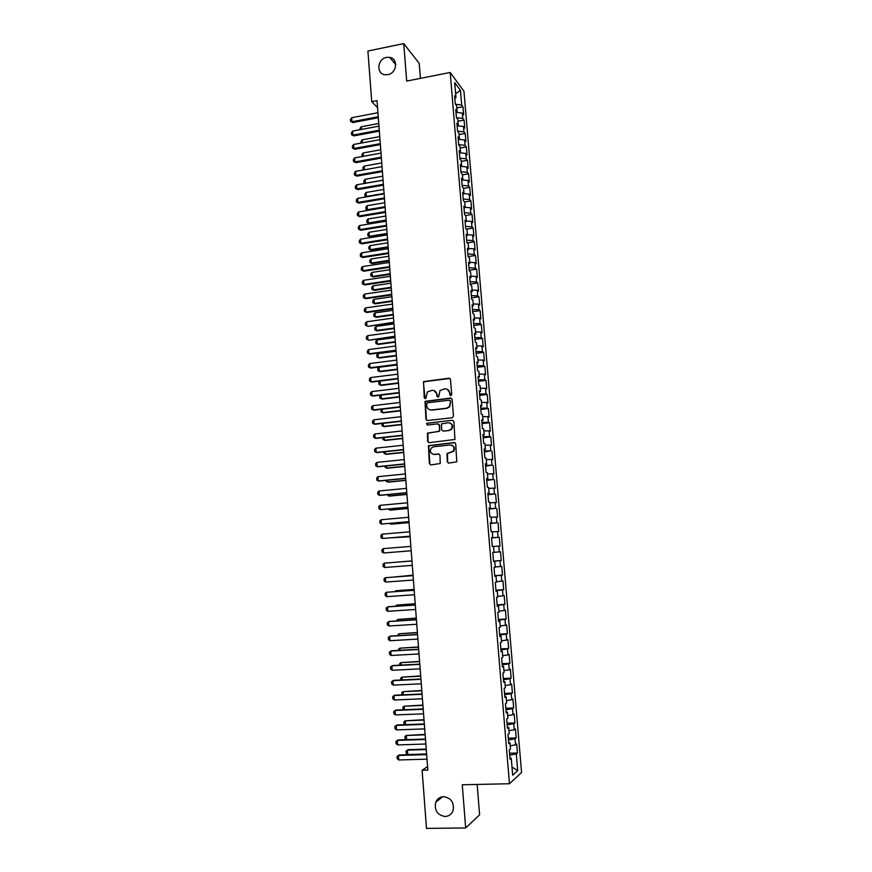 <?xml version="1.0" encoding="UTF-8"?>
<svg xmlns="http://www.w3.org/2000/svg" width="872" height="872" viewBox="0 0 872 872"><rect width="100%" height="100%" fill="white"/><g stroke="black" fill="none" stroke-linecap="round" stroke-linejoin="round"><path stroke-width="1.31" d="M450.824 395.692L451.718 394.58L450.497 379.473L448.993 378.219L423.53 381.609L424.239 397.817L425.852 398.417L427.4 391.877L432.065 390.351C434.747 390.307 436.327 391.648 436.818 394.373L436.97 396.324L438.605 396.902L440.077 390.427L444.84 388.825C447.532 388.781 449.135 390.122 449.625 392.847L449.778 394.809L450.824 395.692M443.565 796.648C439.88 796.877 437.275 798.73 435.749 802.207C434.169 810.284 437.286 815.048 445.091 816.508C448.884 816.29 451.533 814.35 453.048 810.709C454.421 802.687 451.26 798 443.565 796.648M386.525 57.399C377.195 58.86 375.995 74.011 385.162 74.741L387.855 74.643C396.956 73.281 398.504 58.533 389.675 57.367L386.525 57.399M447.271 461.811L448.775 463.108L456.797 461.811L455.696 443.826L454.192 442.54L428.414 445.668L429.384 463.632L430.877 464.918L440.251 463.523L439.978 455.249L438.485 453.952L434.311 454.388C430.594 453.745 429.569 451.642 431.237 448.077L433.711 446.737L450.083 445.003C453.745 445.581 454.824 447.641 453.309 451.195L446.998 453.516L447.271 461.811L448.59 463.119M427.574 766.608L422.113 770.259L427.836 770.107L377.031 100.64L371.734 101.664L377.565 107.703M422.113 770.259L426.495 828.4L465.681 827.964L479.6 814.83L477.158 784.44M420.424 78.36L419.214 63.362L403.736 43.6L406.69 81.074L450.192 72.474L509.466 783.743L462.269 784.767L465.681 827.964M403.736 43.6L367.908 51.023L371.734 101.664M452.187 417.743L453.462 416.162L452.099 399.311L450.595 398.046L425.035 401.36L425.918 419.269L427.4 420.533L452.187 417.743M453.898 421.525L454.955 439.477L429.133 442.682L427.651 441.396L427.454 433.101L438.376 431.531L439.641 429.951L439.259 425.165L437.766 423.89L427.335 425.056L426.572 423.378L452.394 420.25L453.898 421.525M450.192 72.474L463.969 91.309L521.565 772.472L509.466 783.743M456.83 107.921L462.967 106.766L461.68 105.065L460.438 90.372L454.704 82.611L455.958 97.555L454.617 95.778L455.293 103.975L456.645 105.719L457.102 111.169L455.751 109.458L456.448 117.676L457.789 119.355L458.247 124.827L456.906 123.17L457.593 131.41L458.934 133.035L459.391 138.517L458.051 136.915L458.737 145.177L460.078 146.758L460.536 152.251L459.206 150.693L459.893 158.987L461.233 160.502L461.691 166.018L460.362 164.525L461.048 172.83L462.389 174.302L462.847 179.828L461.517 178.379L462.215 186.717L463.544 188.123L464.002 193.671L462.683 192.276L463.381 200.636L464.7 201.988L465.168 207.547L463.839 206.217L464.547 214.599L465.866 215.896L466.335 221.466L465.016 220.191L465.713 228.595L467.032 229.837L467.501 235.418L466.182 234.197L466.891 242.623L468.199 243.811L468.667 249.414L467.359 248.248L468.068 256.695L469.376 257.829L469.845 263.442L468.537 262.341L469.245 270.81L470.553 271.879L471.022 277.514L469.714 276.468L470.422 284.959L471.73 285.972L472.21 291.619L470.902 290.638L471.61 299.151L472.918 300.11L473.387 305.767L472.09 304.84L472.798 313.375L474.096 314.28L474.575 319.959L473.278 319.087L473.997 327.643L475.295 328.482L475.763 334.183L474.477 333.366L475.186 341.955L476.483 342.74L476.962 348.44L475.665 347.688L476.385 356.299L477.682 357.019L478.161 362.752L476.875 362.054L477.594 370.687L478.881 371.352L479.36 377.096L478.074 376.453L478.793 385.119L480.08 385.718L480.559 391.474L479.284 390.896L480.003 399.583L481.29 400.128L481.769 405.894L480.494 405.382L481.224 414.091L482.499 414.571L482.979 420.358L481.704 419.901L482.434 428.632L483.709 429.057L484.2 434.856L482.925 434.463L483.655 443.227L484.93 443.586L485.41 449.407L484.145 449.069L484.876 457.855L486.14 458.149L486.631 463.991L485.366 463.708L486.107 472.515L487.372 472.755L487.862 478.608L486.598 478.401L487.339 487.23L488.593 487.404L489.083 493.28L487.83 493.127L488.571 501.978L489.824 502.098L490.315 507.984L489.061 507.896L489.802 516.769L491.056 516.823L491.546 522.731L490.304 522.699L491.045 531.604L492.288 531.593L492.789 537.512L491.536 537.555L492.288 546.482L493.53 546.406L494.032 552.347L492.789 552.445L493.53 561.404L494.773 561.263L495.274 567.214L494.032 567.378L494.784 576.359L496.026 576.152L496.517 582.125L495.285 582.354L496.037 591.369L497.269 591.096L497.77 597.08L496.539 597.375L497.291 606.411L498.522 606.073L499.024 612.079L497.803 612.438L498.555 621.496L499.787 621.093L500.288 627.121L499.067 627.546L499.82 636.625L501.04 636.157L501.553 642.195L500.332 642.697L501.095 651.798L502.305 651.264L502.817 657.324L501.596 657.88L502.359 667.015L503.58 666.415L504.081 672.486L502.872 673.119L503.635 682.275L504.844 681.61L505.357 687.703L504.147 688.4L504.921 697.578L506.12 696.848L506.632 702.952L505.433 703.715L506.196 712.925L507.406 712.13L507.918 718.256L506.719 719.084L507.482 728.327L508.692 727.455L509.204 733.592L508.005 734.486L508.779 743.762L509.978 742.824L510.491 748.983L509.292 749.942L510.066 759.24L511.265 758.226L509.967 757.953M462.967 106.766L463.642 114.766L462.356 113.098L462.803 118.461L456.438 117.655M457.942 121.241L464.089 120.096L462.803 118.461M464.089 120.096L464.765 128.119L463.479 126.505L463.937 131.89L457.571 131.116M459.064 134.593L465.212 133.481L463.937 131.89M465.212 133.481L465.899 141.515L464.613 139.956L465.07 145.352L458.694 144.621M460.176 147.989L466.346 146.888L465.07 145.352M466.346 146.888L467.032 154.954L465.746 153.439L466.204 158.846L459.827 158.159M461.31 161.418L467.479 160.339L466.204 158.846M467.479 160.339L468.166 168.416L466.891 166.966L467.348 172.384L460.961 171.74M462.433 174.88L468.624 173.811L467.348 172.384M468.624 173.811L469.3 181.921L468.024 180.515L468.482 185.954L462.095 185.344M463.566 188.374L469.757 187.338L468.482 185.954M469.757 187.338L470.444 195.459L469.169 194.107L469.637 199.557L463.239 198.99M464.634 201.923L470.902 200.887L469.637 199.557M470.902 200.887L471.589 209.04L470.324 207.743L470.782 213.204L464.384 212.681M465.506 215.537L472.046 214.479L470.782 213.204M472.046 214.479L472.733 222.643L471.469 221.401L471.937 226.884L465.528 226.393M466.346 229.183L473.191 228.104L471.937 226.884M473.191 228.104L473.888 236.301L472.624 235.102L473.093 240.596L466.684 240.149M467.163 242.874L474.346 241.762L473.093 240.596M474.346 241.762L475.044 249.981L473.779 248.847L474.248 254.352L467.839 253.948M468.057 256.597L475.502 255.463L474.248 254.352M475.502 255.463L476.199 263.704L474.946 262.625L475.404 268.14L468.994 267.78M469.201 270.298L476.657 269.197L475.404 268.14M476.657 269.197L477.355 277.46L476.101 276.435L476.57 281.961L470.15 281.645M470.346 284.054L477.823 282.975L476.57 281.961M477.823 282.975L478.521 291.248L477.267 290.278L477.736 295.826L471.316 295.553M471.501 297.832L478.99 296.774L477.736 295.826M478.99 296.774L479.687 305.08L478.445 304.165L478.913 309.734L472.482 309.495M472.657 311.653L480.156 310.628L478.913 309.734M480.156 310.628L480.853 318.945L479.611 318.095L480.08 323.665L473.649 323.479M473.812 325.518L481.322 324.504L480.08 323.665M481.322 324.504L482.031 332.853L480.788 332.047L481.257 337.649L474.815 337.497M474.978 339.415L482.499 338.423L481.257 337.649M482.499 338.423L483.208 346.794L481.965 346.053L482.445 351.656L475.992 351.547M476.145 353.345L483.677 352.386L482.445 351.656M483.677 352.386L484.385 360.779L483.153 360.082L483.622 365.706L477.169 365.651M477.311 367.319L484.854 366.382L483.622 365.706M484.854 366.382L485.562 374.797L484.331 374.164L484.81 379.8L478.357 379.778M478.477 381.326L486.042 380.41L484.81 379.8M486.042 380.41L486.75 388.847L485.519 388.269L485.998 393.926L479.535 393.948M479.655 395.365L487.23 394.482L485.998 393.926M487.23 394.482L487.939 402.94L486.718 402.428L487.197 408.096L480.723 408.161M480.832 409.448L488.418 408.587L487.197 408.096M488.418 408.587L489.127 417.078L487.906 416.609L488.385 422.299L481.911 422.408M482.009 423.574L489.606 422.735L488.385 422.299M489.606 422.735L490.326 431.248L489.105 430.844L489.584 436.545L483.11 436.698M483.197 437.733L490.805 436.927L489.584 436.545M490.805 436.927L491.525 445.45L490.315 445.112L490.794 450.824L484.309 451.02M484.385 451.936L490.794 450.824M492.004 451.151L492.724 459.697L491.514 459.413L491.993 465.147L485.508 465.386M485.573 466.171L491.993 465.147M493.203 465.408L493.934 473.987L492.724 473.758L493.203 479.513L486.718 479.796M486.761 480.45L493.203 479.513M494.413 479.709L495.133 488.309L493.934 488.146L494.424 493.912L487.917 494.239M487.96 494.762L494.424 493.912M495.623 494.053L496.353 502.675L495.143 502.566L495.634 508.343L489.127 508.725M489.159 509.117L495.634 508.343M496.833 508.431L497.563 517.074L496.364 517.031L496.855 522.829L490.347 523.255M490.369 523.505L496.855 522.829M498.054 522.851L498.784 531.517L497.585 531.528L498.076 537.348L491.557 537.817M491.568 537.937L498.076 537.348M499.264 537.305L500.005 546.003L498.817 546.079L499.307 551.9L494.032 552.325M493.508 561.11L501.226 560.522L500.495 551.802L499.307 551.9M501.226 560.522L500.038 560.663L500.528 566.506L495.252 566.964M494.729 575.651L502.457 575.084L501.716 566.342L500.528 566.506M502.457 575.084L501.269 575.28L501.76 581.144L496.484 581.635M495.939 590.224L503.689 589.69L502.948 580.916L501.76 581.144M503.689 589.69L502.501 589.941L503.002 595.827L497.716 596.35M497.16 604.841L504.921 604.329L504.18 595.543L503.002 595.827M504.921 604.329L503.744 604.645L504.245 610.542L498.948 611.109M498.392 619.491L506.163 619.011L505.411 610.193L504.245 610.542M506.163 619.011L504.986 619.393L505.488 625.3L500.19 625.911M499.612 634.184L507.395 633.737L506.654 624.897L505.488 625.3M507.395 633.737L506.229 634.184L506.73 640.103L501.433 640.757M500.855 648.921L508.649 648.496L507.896 639.634L506.73 640.103M508.649 648.496L507.482 649.008L507.984 654.948L502.675 655.635M502.087 663.701L509.891 663.298L509.139 654.414L507.984 654.948M509.891 663.298L508.736 663.875L509.237 669.838L503.929 670.557M503.318 678.514L511.145 678.144L510.393 669.238L509.237 669.838M511.145 678.144L509.989 678.787L510.491 684.76L505.182 685.523M504.561 693.382L512.398 693.033L511.646 684.095L510.491 684.76M512.398 693.033L511.243 693.731L511.755 699.726L506.436 700.532M505.815 708.282L513.663 707.966L512.9 699.006L511.755 699.726M513.663 707.966L512.507 708.729L513.019 714.735L507.689 715.585M507.057 723.215L514.916 722.932L514.164 713.95L513.019 714.735M514.916 722.932L513.772 723.76L514.284 729.788L508.954 730.671M508.311 738.203L516.191 737.941L515.428 728.938L514.284 729.788M516.191 737.941L515.047 738.846L515.548 744.884L510.218 745.811M509.564 753.234L517.456 752.994L516.693 743.958L515.548 744.884M517.456 752.994L516.322 753.964L517.717 770.641L512.682 775.23L511.265 758.226M509.978 742.824L508.681 742.573M516.322 753.964L509.728 755.13M517.717 770.641L512.006 767.055M508.692 727.455L507.395 727.237M515.047 738.846L508.463 739.957M507.406 712.13L506.12 711.933M513.772 723.76L507.199 724.839M506.12 696.848L504.844 696.684M512.507 708.729L505.934 709.754M504.844 681.61L503.569 681.479M511.243 693.731L504.681 694.712M503.58 666.415L502.305 666.306M509.989 678.787L503.427 679.713M502.305 651.264L501.04 651.188M508.736 663.875L502.174 664.747M501.04 636.157L499.776 636.102M507.482 649.008L500.92 649.836M499.787 621.093L498.522 621.071M506.229 634.184L499.678 634.958M498.522 606.073L497.269 606.073M504.986 619.393L498.446 620.123M497.269 591.096L496.015 591.118M503.744 604.645L497.204 605.332M496.026 576.152L494.773 576.207M502.501 589.941L495.972 590.584M494.773 561.263L493.53 561.339M501.269 575.28L494.74 575.869M500.038 560.663L493.519 561.208M492.789 537.512L491.546 537.632M498.817 546.079L493.541 546.482M491.546 522.731L490.315 522.873M497.585 531.528L492.32 531.898M490.315 507.984L489.083 508.158M496.364 517.031L491.1 517.358M489.083 493.28L487.851 493.476M495.143 502.566L489.89 502.861M487.862 478.608L486.631 478.837M493.934 488.146L488.68 488.396M486.631 463.991L485.41 464.242M492.724 473.758L487.47 473.976M485.41 449.407L484.2 449.68M491.514 459.413L486.26 459.599M484.2 434.856L482.979 435.161M490.315 445.112L485.061 445.254M427.193 425.056L427.182 423.345M482.979 420.358L481.769 420.685M489.105 430.844L483.873 430.953M481.769 405.894L480.559 406.243M487.906 416.609L482.674 416.685M480.559 391.474L479.36 391.855M486.718 402.428L481.486 402.461M479.36 377.096L478.161 377.489M485.519 388.269L480.298 388.28M478.161 362.752L476.962 363.177M484.331 374.164L479.11 374.132M476.962 348.44L475.774 348.898M483.153 360.082L477.932 360.016M475.763 334.183L474.575 334.652M481.965 346.053L476.755 345.944M474.575 319.959L473.398 320.46M480.788 332.047L475.578 331.916M473.387 305.767L472.21 306.29M479.611 318.095L474.401 317.92M472.21 291.619L471.033 292.175M478.445 304.165L473.234 303.957M471.022 277.514L469.855 278.081M477.267 290.278L472.068 290.038M469.845 263.442L468.678 264.042M476.101 276.435L470.913 276.162M468.667 249.414L467.501 250.035M474.946 262.625L469.746 262.319M467.501 235.418L466.335 236.061M473.779 248.847L468.591 248.509M466.335 221.466L465.179 222.131M472.624 235.102L467.447 234.732M465.168 207.547L464.013 208.234M471.469 221.401L466.291 220.998M464.002 193.671L462.858 194.38M470.324 207.743L465.147 207.307M462.847 179.828L461.702 180.559M469.169 194.107L464.002 193.639M461.691 166.018L460.547 166.77M468.024 180.515L462.585 179.992M460.536 152.251L459.402 153.025M466.891 166.966L461.157 166.367M459.391 138.517L458.247 139.324M465.746 153.439L459.762 152.785M458.247 124.827L457.113 125.644M464.613 139.956L458.378 139.237M457.102 111.169L455.969 112.019M463.479 126.505L457.113 125.731M455.958 97.555L454.835 98.416M462.356 113.098L455.991 112.281M460.438 90.372L455.631 93.686M461.68 105.065L455.5 104.248M450.584 395.681L450.017 393.01L447.162 389.206M434.311 390.7L437.221 394.526L437.788 397.196M449.898 378.426L423.956 381.783L423.487 382.982L425.078 398.7M451.434 398.232L425.46 401.512L426.343 419.388L427.084 420.533M450.29 401.109L449.243 400.226L427.52 402.755L426.637 403.867L426.8 405.916C427.28 408.641 428.861 409.982 431.542 409.949L446.399 408.249L449.265 406.733L450.682 401.262L449.876 400.379M429.94 409.829L431.542 409.949M450.682 401.262L449.669 406.875L446.802 408.39L431.956 410.091M438.496 424.021L439.673 425.296L439.706 431.15L427.88 433.21L428.076 441.505L428.893 442.682M427.607 423.193L452.394 420.25M448.84 430.387L451.347 429.002C452.993 425.427 451.947 423.334 448.23 422.735L441.548 423.857L441.57 429.743L443.063 431.019L449.243 430.506L451.751 429.122C453.309 426.31 452.688 424.25 449.898 422.942M449.243 430.506L443.477 431.128M451.533 445.145C454.443 446.322 455.173 448.361 453.713 451.282L447.401 453.603L447.674 461.888M433.428 454.367L434.311 454.388M439.107 454.04L434.736 454.476M454.868 442.638L428.839 445.766L429.809 463.708L430.724 464.929M360.082 129.699L359.983 128.413L361.215 126.789L361.411 129.448M378.764 123.486L361.215 126.789M378.252 116.739L351.983 121.731L352.855 122.56L350.588 121.404L350.435 119.399L351.688 117.731L377.947 112.717M378.328 117.72L352.855 122.56M351.688 117.731L351.983 121.731L350.588 121.404M361.073 143.106L360.954 141.471L362.185 139.858L362.403 142.855M379.756 136.61L362.185 139.858M362.065 156.524L361.924 154.562L363.155 152.96L363.406 156.306M380.759 149.766L363.155 152.96M379.266 130.19L352.953 135.095L353.836 135.901L351.558 134.746L351.416 132.74L352.659 131.083L378.96 126.146M379.342 131.138L353.836 135.901M352.659 131.083L352.953 135.095L351.558 134.746M380.29 143.662L353.934 148.491L354.817 149.265L352.539 148.12L352.386 146.115L353.64 144.469L379.985 139.618M380.366 144.589L354.817 149.265M353.64 144.469L353.934 148.491L352.539 148.12M363.548 169.942L362.894 167.686L364.125 166.094L364.398 169.789M381.762 162.955L364.125 166.094M363.864 169.887L363.035 169.648M382.764 176.177L365.106 179.272L365.401 183.229L383.059 180.155M365.085 183.371L364.006 182.815L365.488 183.294M364.006 182.815L363.864 180.842L365.106 179.272M381.315 157.178L354.926 161.93L355.798 162.672L353.52 161.538L353.367 159.522L354.632 157.897L381.01 153.123M381.391 158.083L355.798 162.672M354.632 157.897L354.926 161.93L353.52 161.538M382.35 170.738L355.907 175.392L356.779 176.111L354.501 174.989L354.359 172.961L355.613 171.348L382.034 166.661M382.416 171.599L356.779 176.111M355.613 171.348L355.907 175.392L354.501 174.989M383.767 189.442L366.087 192.472L366.382 196.44L384.072 193.421M366.643 196.832L364.987 196.004L366.829 196.8M364.987 196.004L364.845 194.031L366.087 192.472M383.375 184.319L356.899 188.897L357.771 189.595L355.493 188.472L355.34 186.445L356.604 184.842L383.07 180.242M383.44 185.158L357.771 189.595M356.604 184.842L356.899 188.897L355.493 188.472M384.781 202.729L367.068 205.705L367.363 209.683L385.075 206.729M368.191 210.326L365.968 209.236L368.191 210.326L385.141 207.492L358.588 211.94L358.883 216.016L359.755 216.659L357.466 215.548L357.324 213.509L358.588 211.94M365.968 209.236L365.815 207.253L367.068 205.705M384.41 197.944L357.891 202.435L358.763 203.111L356.474 201.988L356.332 199.96L357.596 198.369L384.105 193.857M384.476 198.751L358.763 203.111M357.596 198.369L357.891 202.435L356.474 201.988M385.784 216.06L368.049 218.981L368.344 222.97L386.089 220.06M369.172 223.581L366.949 222.502L369.172 223.581L386.143 220.801M366.949 222.502L366.796 220.507L368.049 218.981M386.797 229.423L369.041 232.29L369.336 236.29L387.103 233.434M370.164 236.868L367.93 235.8L370.164 236.868L387.157 234.143M367.93 235.8L367.788 233.805L369.041 232.29M387.822 242.819L370.022 245.632L370.328 249.643L388.127 246.841M371.156 250.199L368.921 249.13L371.156 250.199L388.171 247.528M368.921 249.13L368.769 247.136L370.022 245.632M388.836 256.248L371.014 259.006L371.319 263.028L389.141 260.281M372.148 263.562L369.902 262.505L372.148 263.562L389.195 260.946M369.902 262.505L369.761 260.488L371.014 259.006M389.86 269.721L372.006 272.413L372.311 276.446L390.166 273.764M373.14 276.947L370.894 275.901L373.14 276.947L390.209 274.386M370.894 275.901L370.753 273.895L372.006 272.413M390.885 283.215L373.009 285.863L373.303 289.896L391.19 287.28M374.132 290.387L371.897 289.341L374.132 290.387L391.234 287.869M371.897 289.341L371.745 287.324L373.009 285.863M391.91 296.752L374.012 299.347L374.306 303.391L392.226 300.829M375.134 303.848L372.889 302.813L375.134 303.848L392.269 301.396M372.889 302.813L372.736 300.786L374.012 299.347M392.945 310.334L375.015 312.863L375.309 316.918L393.25 314.411M376.137 317.343L373.892 316.318L376.137 317.343L393.294 314.945M373.892 316.318L373.739 314.291L375.015 312.863M393.981 323.937L376.017 326.411L376.312 330.477L394.286 328.025M377.14 330.88L374.895 329.867L377.14 330.88L394.329 328.537M374.895 329.867L374.742 327.828L376.017 326.411M395.016 337.584L377.02 339.993L377.325 344.08L395.321 341.682M378.143 344.451L375.897 343.437L378.143 344.451L395.354 342.162M375.897 343.437L375.745 341.399L377.02 339.993M396.052 351.263L378.034 353.618L378.339 357.716L396.357 355.373M378.034 353.618L376.759 355.013L376.911 357.051L379.157 358.054L396.4 355.831M397.087 364.987L379.048 367.276L379.353 371.385L397.403 369.107M379.048 367.276L377.761 368.649L377.914 370.709L380.17 371.701L397.436 369.521M380.072 381.064L380.366 385.086L398.45 382.873M379.963 381.075L378.775 382.339L378.928 384.389L381.184 385.38L398.482 383.255M381.108 395.125L381.38 398.831L399.496 396.673M380.628 395.18L379.789 396.052L379.941 398.112L382.198 399.093L399.518 397.033M382.154 409.208L382.405 412.609L400.542 410.505M381.282 409.317L380.966 411.867L383.222 412.838L400.575 410.832M383.2 423.345L383.429 426.419L401.6 424.381M381.936 423.487L381.98 425.667L384.247 426.626L401.621 424.675M384.258 437.515L384.454 440.273L402.657 438.289M382.873 437.657L383.004 439.488L385.271 440.447L402.679 438.562M385.304 451.718L385.489 454.159L403.714 452.241M383.92 451.86L384.029 453.364L386.296 454.312L403.736 452.481M386.361 465.964L386.514 468.079L404.772 466.226M384.977 466.106L385.064 467.261L387.332 468.21L404.793 466.433M387.419 480.243L387.55 482.042L405.84 480.254M386.034 480.385L386.1 481.202L388.367 482.14L405.851 480.428M388.487 494.566L388.596 496.037L406.908 494.315M387.092 494.707L389.403 496.103L406.919 494.457M389.544 508.932L389.631 510.076L407.976 508.409M388.16 509.063L390.438 510.109L407.987 508.518M390.612 523.331L390.678 524.148L409.044 522.546M389.501 523.429L391.484 524.159L409.055 522.622M391.692 537.773L410.123 536.716M391.038 537.828L410.123 536.76M393.403 562.418L411.955 560.903L393.512 562.418M413.045 575.139L394.591 576.959M413.045 575.171L394.035 577.002M414.124 589.418L396.422 590.671L395.67 591.554M414.135 589.494L395.615 590.802L394.656 591.619M395.354 606.269L396.673 605.092L396.76 606.182M415.214 603.74L396.673 605.092L415.214 603.849M396.433 620.94L397.741 619.414L397.85 620.842M416.304 618.095L397.741 619.414L416.315 618.237M397.523 635.644L398.809 633.781L398.94 635.557M417.394 632.494L398.809 633.781L417.405 632.669M398.613 650.381L398.537 649.259L399.877 648.19L400.03 650.305M418.495 646.937L399.877 648.19L418.506 647.144M399.714 665.173L399.605 663.69L400.946 662.633L401.131 665.096M419.585 661.412L400.946 662.633L419.606 661.652M400.804 679.997L400.673 678.154L402.014 677.119L402.232 679.931M420.685 675.931L402.014 677.119L420.707 676.203M401.927 694.864L401.741 692.662L403.093 691.638L403.333 694.799M421.797 690.482L403.093 691.638L421.819 690.788M403.442 709.754L402.82 707.214L404.172 706.2L404.434 709.71M422.898 705.077L404.172 706.2L422.931 705.415M404.946 724.687L404.063 723.989L403.9 721.798L405.262 720.806L405.545 724.665M424.01 719.716L405.262 720.806L424.043 720.087M385.446 211.602L358.883 216.016L357.466 215.548M385.511 212.387L359.755 216.659M386.492 225.303L359.885 229.63L360.746 230.241L358.468 229.14L358.316 227.102L359.58 225.543L386.176 221.194M386.547 226.055L360.746 230.241M359.58 225.543L359.885 229.63L358.468 229.14M387.528 239.037L360.888 243.277L361.749 243.855L359.46 242.765L359.308 240.716L360.583 239.179L387.223 234.917M387.582 239.756L361.749 243.855M360.583 239.179L360.888 243.277L359.46 242.765M388.574 252.804L361.891 256.957L362.752 257.513L360.463 256.433L360.31 254.373L361.586 252.847L388.258 248.673M388.629 253.49L362.752 257.513M361.586 252.847L361.891 256.957L360.463 256.433M389.62 266.614L362.894 270.68L363.755 271.214L361.466 270.135L361.313 268.075L362.589 266.56L389.304 262.472M389.675 267.268L363.755 271.214M362.589 266.56L362.894 270.68L361.466 270.135M390.678 280.457L363.897 284.435L364.769 284.937L362.469 283.869L362.316 281.809L363.602 280.304L390.362 276.304M390.721 281.089L364.769 284.937M363.602 280.304L363.897 284.435L362.469 283.869M391.724 294.344L364.91 298.235L365.771 298.704L363.471 297.646L363.319 295.575L364.605 294.093L391.408 290.169M391.779 294.943L365.771 298.704M364.605 294.093L364.91 298.235L363.471 297.646M392.782 308.263L365.924 312.056L366.785 312.503L364.485 311.457L364.333 309.375L365.619 307.903L392.465 304.077M392.825 308.83L366.785 312.503M365.619 307.903L365.924 312.056L364.485 311.457M393.85 322.215L367.799 326.346L365.499 325.3L365.346 323.218L366.632 321.768L393.523 318.029M393.882 322.749L367.799 326.346M366.632 321.768L366.938 325.932L365.499 325.3M394.907 336.211L368.823 340.222L366.513 339.186L366.36 337.104L367.657 335.655L394.591 332.014M394.94 336.712L368.823 340.222M367.657 335.655L367.962 339.829L366.513 339.186M395.975 350.239L368.976 353.77L367.526 353.106L367.374 351.013L368.671 349.585L395.648 346.031M368.671 349.585L368.976 353.77L369.837 354.141L396.008 350.718M397.043 364.311L370 367.755L368.551 367.068L368.398 364.976L369.695 363.559L396.716 360.092M369.695 363.559L370 367.755L370.862 368.093L397.076 364.758M398.112 378.426L371.036 381.773L369.575 381.064L369.423 378.96L370.72 377.565L397.785 374.186M370.72 377.565L371.036 381.773L371.886 382.078L398.144 378.83M399.18 392.563L372.061 395.834L370.6 395.103L370.447 392.989L371.755 391.604L398.864 388.323M371.755 391.604L372.061 395.834L372.922 396.106L399.213 392.945M400.259 406.755L373.096 409.916L371.636 409.175L371.472 407.06L372.78 405.687L399.932 402.493M372.78 405.687L373.096 409.916L373.946 410.167L400.292 407.104M401.338 420.98L374.132 424.054L372.66 423.28L372.508 421.165L373.816 419.814L401.011 416.707M373.816 419.814L374.132 424.054L374.982 424.272L401.36 421.296M402.417 435.237L375.167 438.224L373.696 437.428L373.543 435.302L374.851 433.973L402.101 430.953M374.851 433.973L375.167 438.224L376.017 438.409L402.439 435.52M403.507 449.538L376.214 452.426L374.731 451.62L374.579 449.483L375.897 448.164L403.18 445.243M375.897 448.164L376.214 452.426L377.064 452.59L403.529 449.788M404.597 463.882L377.249 466.673L375.778 465.844L375.625 463.708L376.944 462.4L404.27 459.577M376.944 462.4L377.249 466.673L378.099 466.803L404.608 464.1M405.687 478.259L378.295 480.963L376.824 480.101L376.66 477.965L377.99 476.679L405.36 473.943M377.99 476.679L378.295 480.963L379.146 481.061L405.698 478.445M406.777 492.68L379.353 495.285L377.87 494.413L377.707 492.266L379.037 490.99L406.45 488.353M379.037 490.99L379.353 495.285L380.203 495.361L406.799 492.833M407.878 507.144L380.399 509.651L378.917 508.747L378.753 506.599L380.083 505.335L407.551 502.795M380.083 505.335L380.399 509.651L407.889 507.253M408.979 521.641L381.456 524.05L379.963 523.135L379.81 520.976L381.14 519.734L408.652 517.281M381.14 519.734L381.456 524.05L408.99 521.729M410.08 536.182L382.514 538.493L381.02 537.555L380.857 535.386L382.198 534.155L409.753 531.811M382.198 534.155L382.514 538.493L410.091 536.226M383.255 548.63L383.571 552.979L411.192 550.777L383.571 552.979L382.078 552.009L381.914 549.84L383.255 548.63L410.854 546.384M384.639 567.498L383.135 566.517L382.982 564.337L384.323 563.138L411.966 560.979L384.323 563.138L384.639 567.498L412.303 565.372M413.415 580.033L385.707 582.06L384.203 581.046L384.04 578.866L385.391 577.689L413.077 575.596M385.707 582.06L385.391 577.689L413.077 575.64M414.527 594.737L386.776 596.666L385.271 595.631L385.108 593.44L386.46 592.273L414.189 590.246M386.776 596.666L386.46 592.273L414.189 590.322M415.65 609.474L387.855 611.305L386.34 610.247L386.176 608.057L388.367 606.738L415.301 604.939M387.855 611.305L387.528 606.912L415.312 605.048M416.772 624.265L388.923 625.987L387.408 624.908L387.244 622.706L389.446 621.376L416.424 619.676M388.923 625.987L388.607 621.572L416.435 619.818M417.895 639.078L390.002 640.713L388.487 639.612L388.323 637.399L390.514 636.059L417.546 634.445M390.002 640.713L389.686 636.288L417.557 634.631M419.018 653.946L391.081 655.472L389.566 654.349L389.403 652.136L391.604 650.774L418.669 649.269M391.081 655.472L390.765 651.035L418.68 649.487M420.151 668.857L392.171 670.274L390.645 669.129L390.482 666.906L392.683 665.532L419.792 664.126M392.171 670.274L391.844 665.827L419.814 664.377M421.285 683.801L393.261 685.12L391.724 683.953L391.561 681.73L393.763 680.334L420.925 679.026M393.261 685.12L392.934 680.661L420.947 679.31M422.43 698.788L394.351 700.009L392.814 698.81L392.651 696.586L394.853 695.18L422.059 693.97M394.351 700.009L394.024 695.54L422.081 694.286M423.563 713.819L395.441 714.931L393.904 713.721L393.741 711.476L395.953 710.059L423.193 708.947M395.441 714.931L395.114 710.451L423.225 709.307M424.708 728.894L396.542 729.908L394.994 728.665L394.831 726.42L397.043 724.981L424.337 723.967M396.542 729.908L396.215 725.406L424.37 724.37M406.461 739.674L405.142 738.617L404.979 736.426L406.341 735.445L406.657 739.663M425.122 734.388L406.341 735.445L425.155 734.802M425.852 744.012L397.643 744.917L396.095 743.653L395.932 741.396L398.144 739.947L425.482 739.042M397.643 744.917L397.305 740.404L425.514 739.467M426.245 749.103L408.227 749.658L407.431 750.127L407.758 754.542L426.615 753.975M407.758 754.542L406.232 753.288L406.069 751.086L407.431 750.127L426.277 749.549M427.008 759.163L398.744 759.97L397.196 758.684L397.033 756.427L399.245 754.956L426.626 754.149M398.744 759.97L398.417 755.446L426.659 754.618M442.736 796.703L435.749 802.207M395.735 64.604L389.675 57.367"/></g></svg>
